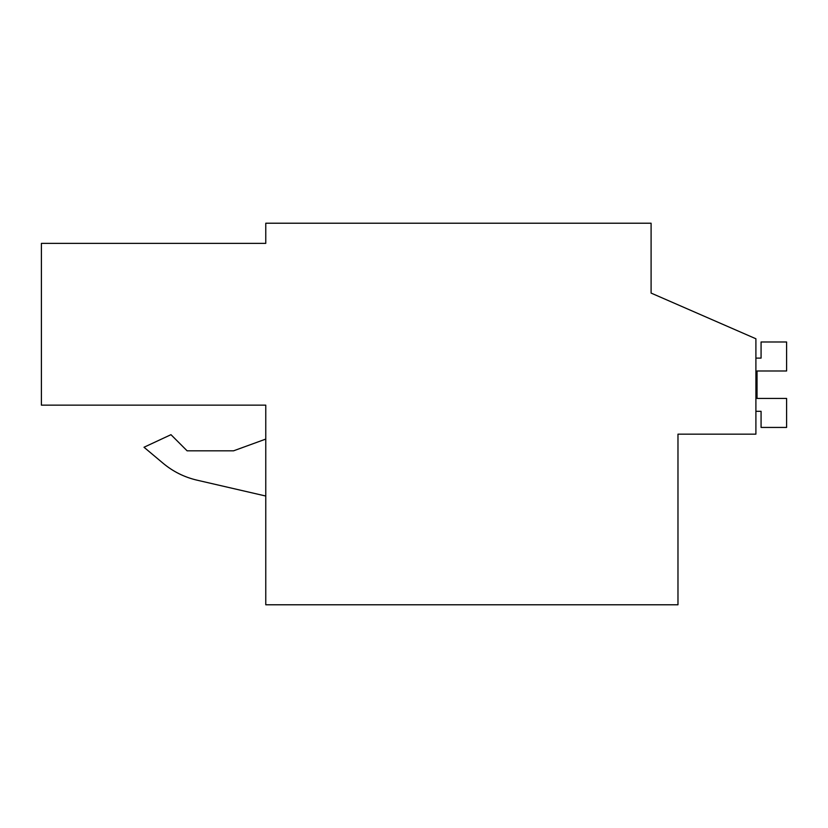 <?xml version="1.0" encoding="UTF-8"?>
<svg xmlns="http://www.w3.org/2000/svg" width="828" height="828" viewBox="0 0 828 828"><rect width="100%" height="100%" fill="white"/><g stroke="black" fill="none" stroke-linecap="round" stroke-linejoin="round"><path stroke-width="1.24" d="M677.977 434.151L755.902 434.151L755.902 338.766L651.098 293.081L651.098 223.218L265.767 223.218L265.767 243.37L41.4 243.37L41.4 405.151L265.767 405.151L265.767 604.782L677.977 604.782L677.977 434.151M265.767 405.151L41.4 405.151M651.098 293.081L651.098 275.61M265.767 439.088L233.527 450.836L187.118 450.836L170.972 434.679L144.01 447.255L163.168 463.328C173.083 471.577 184.302 477.166 196.857 480.126L265.767 496.034M163.168 463.328C173.083 471.577 184.302 477.166 196.857 480.126C184.302 477.176 173.073 471.587 163.168 463.328L144.01 447.255M233.527 450.836L187.118 450.836M755.902 411.309L761.077 411.309L761.077 427.434L786.6 427.434L786.6 398.434L757.04 398.434L757.04 370.985L786.6 370.985L786.6 341.985L761.077 341.985L761.077 358.11L755.902 358.11M757.04 398.434L757.04 370.985"/></g></svg>
